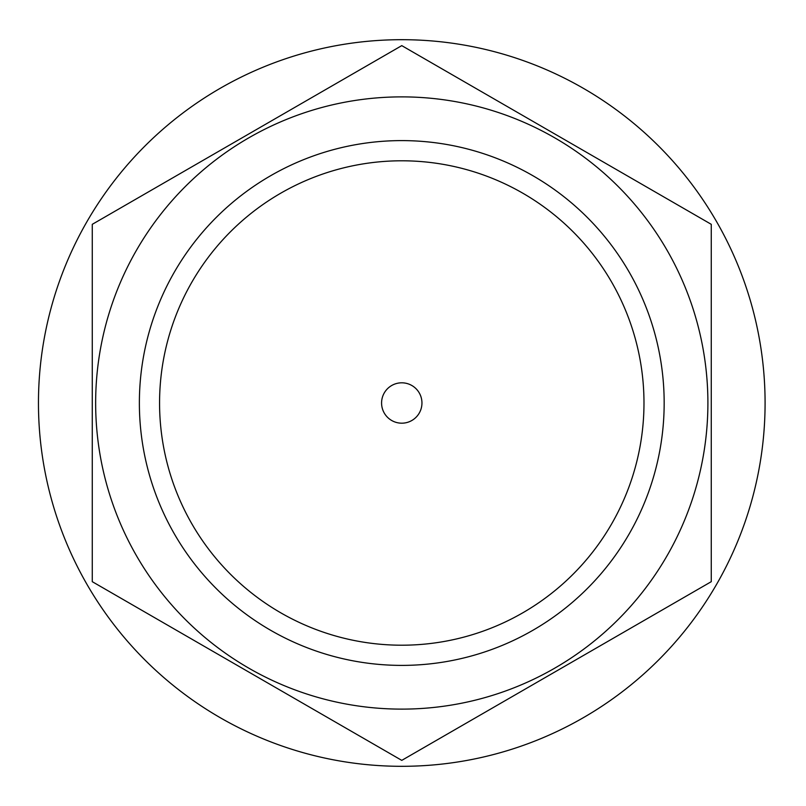 <?xml version="1.0" encoding="UTF-8"?>
<svg xmlns="http://www.w3.org/2000/svg" width="806" height="806" viewBox="0 0 806 806"><rect width="100%" height="100%" fill="white"/><g stroke="black" fill="none" stroke-linecap="round" stroke-linejoin="round"><path stroke-width="1.21" d="M421.951 403A20.18 20.18 0 0 0 391.676 385.52A20.18 20.18 0 0 0 391.676 420.48A20.18 20.18 0 0 0 421.951 403M711.265 581.68L401.771 760.37L92.277 581.68L92.277 224.32L401.771 45.63L711.265 224.32L711.265 581.68M707.9 403A306.129 306.129 0 0 0 136.657 249.941A306.129 306.129 0 0 0 322.541 698.691A306.129 306.129 0 0 0 707.9 403M643.984 403A242.213 242.213 0 0 0 280.669 193.239A242.213 242.213 0 0 0 280.669 612.762A242.213 242.213 0 0 0 643.984 403M664.164 403A262.393 262.393 0 0 0 270.574 175.758A262.393 262.393 0 0 0 270.574 630.242A262.393 262.393 0 0 0 664.164 403M765.085 403A363.315 363.315 0 0 0 220.119 88.358A363.315 363.315 0 0 0 220.119 717.642A363.315 363.315 0 0 0 765.085 403"/></g></svg>
